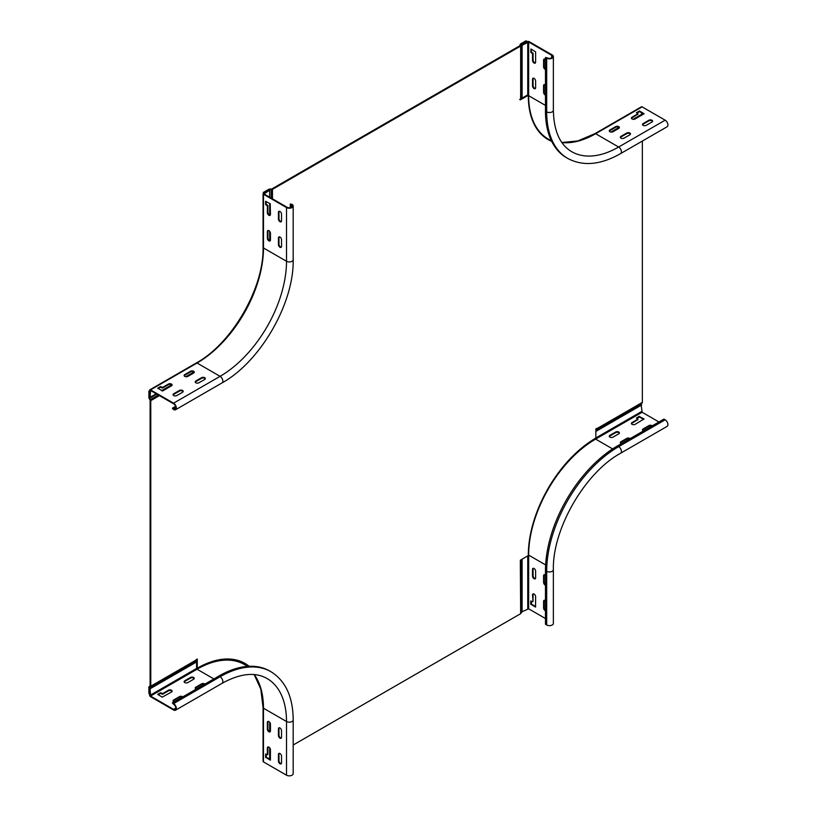 <?xml version="1.0" encoding="UTF-8"?>
<svg xmlns="http://www.w3.org/2000/svg" width="816" height="816" viewBox="0 0 816 816"><rect width="100%" height="100%" fill="white"/><g stroke="black" fill="none" stroke-linecap="round" stroke-linejoin="round"><path stroke-width="1.22" d="M641.315 114.505L641.702 115.178M595.843 430.787L641.131 404.644L641.264 403.553L596.975 429.124L596.843 430.216M521.557 560.653L521.118 561.959A1.571 0.908 -0.1 0 1 520.659 562.601L520.343 560.215L528.309 555.574A95.513 55.141 120 0 1 595.843 438.08L595.843 428.869L598.057 427.961A1.571 0.908 60 0 1 597.74 428.675L642.019 403.114A1.571 0.908 -120 0 0 642.345 402.39L642.345 141.056M149.552 687.653L193.973 661.796L149.685 687.358L149.552 693.835L148.889 693.447L148.889 687.266A1.571 0.908 -120 0 1 149.216 686.552L150.103 685.817L150.103 400.248L149.216 398.494A1.571 0.908 60 0 1 148.889 397.402L148.889 391.211L149.552 390.833M249.135 666.284A95.513 55.141 -60 0 0 245.024 663.459A95.513 55.141 -60 0 0 197.268 668.192L196.605 667.814L196.605 659.369M248.951 666.295A95.513 55.141 120 0 0 244.688 663.275M519.68 99.501L527.646 94.931L528.309 95.319L520.343 99.878L520.659 97.135A1.571 0.898 0.1 0 0 521.118 96.502L521.118 44.533L526.657 41.188L525.994 40.8L520.639 43.891A1.571 0.908 0 0 0 520.18 44.533L519.996 45.665L271.799 188.965L269.821 189.067A1.571 0.908 180 0 0 268.719 189.332L263.364 192.423L263.364 193.198M148.889 391.211L149.552 391.598L149.552 397.78L150.45 399.544A1.571 0.908 60 0 1 150.766 400.636L150.766 686.205L195.055 660.634A1.571 0.908 60 0 1 194.728 661.358L150.45 686.919A1.571 0.908 -120 0 0 150.766 686.205M149.685 687.358L194.728 661.358M293.189 745.008L520.659 613.683A1.571 0.908 0 0 0 521.118 613.04L521.118 561.959L520.343 561.959M197.268 668.192L197.268 658.991L195.055 660.634M272.462 198.818L272.462 189.353L520.659 46.053A1.571 0.908 0 0 0 521.118 45.41M551.687 141.341A95.513 55.141 -60 0 1 548.087 139.567A95.513 55.141 -60 0 1 528.309 95.319M597.74 428.675L641.264 403.553M596.241 428.645A1.571 0.908 60 0 0 596.18 429.022L596.18 430.603M521.557 559.878L520.639 560.419A1.571 0.908 -0.1 0 0 520.343 560.663M521.118 612.153L528.646 608.818L545.476 618.528M270.453 757.238L269.678 757.248M193.841 662.082L193.841 662.888M194.024 372.749L193.841 372.055L185.742 376.717M269.821 231.52L270.28 240.7M272.462 189.353A1.571 0.908 180 0 1 271.351 189.608L269.382 189.72L264.027 192.811L263.364 192.423M520.18 45.41L520.18 44.533M526.657 41.993L526.657 41.188M521.557 44.931L522.107 45.257L528.646 41.993L551.667 55.294A3.131 1.805 180 0 1 552.585 56.569A3.131 1.805 180 0 1 550.657 58.242A3.131 1.805 180 0 1 547.24 57.844L545.476 57.467L546.689 58.171A3.917 2.264 0 0 0 550.953 58.66A3.917 2.264 0 0 0 553.37 56.569A3.917 2.264 0 0 0 552.228 54.968L529.196 41.677A1.408 0.816 0 0 0 527.207 41.677L521.557 44.931L521.557 98.42M544.354 84.548A2.193 1.265 -120 0 0 544.139 85.333L544.139 91.984A2.193 1.265 -120 0 0 545.476 94.523M531.298 49.154L531.298 51.836L533.072 53.377L533.072 60.017A2.193 1.265 -120 0 0 533.848 62.026A2.193 1.265 -120 0 0 535.408 62.914M544.354 58.987A2.193 1.265 -120 0 0 544.139 59.762L544.139 66.412A2.193 1.265 -120 0 0 545.476 68.952M533.287 78.163A2.193 1.265 -120 0 0 533.072 78.938L533.072 85.588A2.193 1.265 -120 0 0 533.848 87.587A2.193 1.265 -120 0 0 535.408 88.485M546.689 58.171L546.689 111.863A101.776 58.762 120 0 0 567.763 158.447C583.063 166.546 600.678 164.934 620.609 153.602L667.111 126.755A3.917 2.264 60 0 0 667.712 123.624A3.917 2.264 60 0 0 665.152 120.176L642.131 106.876A1.408 0.816 60 0 0 641.417 106.804L594.925 133.651A1.408 0.816 -120 0 1 595.629 133.722L642.131 106.876M615.662 126.633A2.193 1.265 180 0 1 618.763 126.633A2.193 1.265 180 0 1 619.405 127.52A2.193 1.265 180 0 1 618.763 128.418L613.01 131.743A2.193 1.265 180 0 1 609.909 131.743A2.193 1.265 180 0 1 609.266 130.846A2.193 1.265 180 0 1 609.909 129.948L615.662 126.633L615.662 127.265L609.909 130.591A2.193 1.265 0 0 0 609.338 131.162M626.739 133.018A2.193 1.265 180 0 1 629.84 133.018A2.193 1.265 180 0 1 630.482 133.916A2.193 1.265 180 0 1 629.84 134.813L624.077 138.139A2.193 1.265 180 0 1 620.976 138.139A2.193 1.265 180 0 1 620.333 137.241A2.193 1.265 180 0 1 620.976 136.343L626.739 133.018L626.739 133.661L620.976 136.986A2.193 1.265 0 0 0 620.405 137.557M648.883 120.238A2.193 1.265 180 0 1 651.984 120.238A2.193 1.265 180 0 1 652.627 121.135A2.193 1.265 180 0 1 651.984 122.023L646.221 125.348A2.193 1.265 180 0 1 643.12 125.348A2.193 1.265 180 0 1 642.478 124.45A2.193 1.265 180 0 1 643.12 123.563L648.883 120.238L648.883 120.87L643.12 124.195A2.193 1.265 0 0 0 642.549 124.777M632.053 118.952A2.193 1.265 180 0 1 631.411 118.065A2.193 1.265 180 0 1 632.053 117.167L637.806 113.842L636.388 112.69L639.581 111.027L644.099 113.72L635.154 118.952A2.193 1.265 180 0 1 632.053 118.952M633.032 119.289L641.682 114.291L641.682 112.883M618.967 127.408L610.888 132.07M522.107 45.257L522.107 98.104M619.334 127.847A2.193 1.265 0 0 0 618.763 127.265A2.193 1.265 0 0 0 615.662 127.265M630.411 134.232A2.193 1.265 0 0 0 629.84 133.661A2.193 1.265 0 0 0 626.739 133.661M652.555 121.451A2.193 1.265 0 0 0 651.984 120.87A2.193 1.265 0 0 0 648.883 120.87M637.806 114.23L632.053 117.81A2.193 1.265 0 0 0 631.482 118.381M636.817 113.016L639.581 111.67L643.671 114.036M545.476 95.135A2.193 1.265 60 0 1 543.589 92.3L543.589 85.649A2.193 1.265 60 0 1 544.048 84.65A2.193 1.265 60 0 1 545.139 84.762A2.193 1.265 60 0 1 545.476 84.997M535.622 62.128A2.193 1.265 60 0 1 535.163 63.138A2.193 1.265 60 0 1 533.47 62.546A2.193 1.265 60 0 1 532.522 60.343L532.522 53.693L530.747 52.163L530.971 48.96L535.622 51.898L535.622 62.128M545.476 69.564A2.193 1.265 60 0 1 543.589 66.728L543.589 60.088A2.193 1.265 60 0 1 544.048 59.078A2.193 1.265 60 0 1 545.139 59.191A2.193 1.265 60 0 1 545.476 59.425M534.072 78.367A2.193 1.265 60 0 1 535.622 81.049L535.622 87.7A2.193 1.265 60 0 1 535.163 88.699A2.193 1.265 60 0 1 533.47 88.118A2.193 1.265 60 0 1 532.522 85.904L532.522 79.264A2.193 1.265 60 0 1 532.97 78.254A2.193 1.265 60 0 1 534.072 78.367M545.476 57.467L545.476 111.16A101.776 58.762 -60 0 0 566.549 157.753L567.763 158.447M173.584 403.175L150.552 389.875A1.408 0.816 -120 0 0 149.848 389.803A1.408 0.816 -120 0 0 149.552 390.446L149.552 396.974L150.113 397.29L150.552 390.517L173.584 403.808A3.131 1.805 60 0 1 175.624 406.572A3.131 1.805 60 0 1 175.144 409.081A3.131 1.805 60 0 1 173.584 408.928L172.36 408.224L173.584 409.561A3.917 2.264 -120 0 0 175.542 409.754A3.917 2.264 -120 0 0 176.134 406.623A3.917 2.264 -120 0 0 173.584 403.175L220.085 376.329A3.917 2.264 60 0 1 222.635 379.777A3.917 2.264 60 0 1 222.044 382.908C260.324 361.825 294.076 303.368 293.189 259.672A3.917 2.264 180 0 1 290.782 261.752A3.917 2.264 180 0 1 286.508 261.263L263.486 247.972L263.486 194.279L286.508 207.57A3.917 2.264 0 0 0 290.782 208.06A3.917 2.264 0 0 0 293.189 205.969A3.917 2.264 0 0 0 292.046 204.377L290.272 203.99L290.272 207.682M198.931 382.775A2.193 1.265 180 0 1 195.84 382.775A2.193 1.265 180 0 1 195.197 381.888A2.193 1.265 180 0 1 195.84 380.99L201.593 377.665A2.193 1.265 180 0 1 203.98 377.39A2.193 1.265 180 0 1 205.336 378.563A2.193 1.265 180 0 1 204.694 379.46L198.931 382.775M168.382 384.061A2.193 1.265 180 0 1 170.768 383.785A2.193 1.265 180 0 1 172.115 384.958A2.193 1.265 180 0 1 171.482 385.846L162.619 390.966L157.753 388.151L160.405 386.611L162.619 387.386L168.382 384.061L168.382 384.693L162.619 388.018L160.405 387.253L158.08 388.6M176.797 395.566A2.193 1.265 180 0 1 173.696 395.566A2.193 1.265 180 0 1 173.053 394.669A2.193 1.265 180 0 1 173.696 393.771L179.449 390.446A2.193 1.265 180 0 1 181.835 390.181A2.193 1.265 180 0 1 183.192 391.343A2.193 1.265 180 0 1 182.549 392.241L176.797 395.566M187.864 376.39A2.193 1.265 180 0 1 184.763 376.39A2.193 1.265 180 0 1 184.12 375.493A2.193 1.265 180 0 1 184.763 374.595L190.526 371.27A2.193 1.265 180 0 1 192.913 371.005A2.193 1.265 180 0 1 194.259 372.167A2.193 1.265 180 0 1 193.616 373.065L187.864 376.39M267.362 231.54A2.193 1.265 60 0 1 267.811 230.54A2.193 1.265 60 0 1 268.903 230.642A2.193 1.265 60 0 1 270.453 233.335L270.453 239.975A2.193 1.265 60 0 1 270.004 240.985A2.193 1.265 60 0 1 268.903 240.873A2.193 1.265 60 0 1 267.362 238.19L267.362 231.54L267.913 231.224L267.913 237.874A2.193 1.265 -120 0 0 269.464 240.557A2.193 1.265 -120 0 0 270.249 240.761M278.429 237.935A2.193 1.265 60 0 1 278.878 236.926A2.193 1.265 60 0 1 279.98 237.038A2.193 1.265 60 0 1 281.53 239.72L281.53 246.371A2.193 1.265 60 0 1 281.071 247.37A2.193 1.265 60 0 1 279.98 247.268A2.193 1.265 60 0 1 278.429 244.586L278.429 237.935L278.98 237.619L278.98 244.259A2.193 1.265 -120 0 0 280.531 246.942A2.193 1.265 -120 0 0 281.316 247.156M278.429 212.364A2.193 1.265 60 0 1 278.878 211.364A2.193 1.265 60 0 1 279.98 211.466A2.193 1.265 60 0 1 281.53 214.159L281.53 220.799A2.193 1.265 60 0 1 281.071 221.809A2.193 1.265 60 0 1 279.98 221.697A2.193 1.265 60 0 1 278.429 219.014L278.429 212.364L278.98 212.048L278.98 218.698A2.193 1.265 -120 0 0 280.531 221.381A2.193 1.265 -120 0 0 281.316 221.585M268.903 215.302A2.193 1.265 60 0 1 267.362 212.619L267.362 205.969L265.588 204.439L265.588 201.368L270.239 203.796L270.453 214.414A2.193 1.265 60 0 1 270.004 215.414A2.193 1.265 60 0 1 268.903 215.302M150.552 389.875L197.054 363.028A93.942 54.244 120 0 0 263.486 247.972A1.408 0.816 180 0 1 263.068 247.391L263.068 193.698A1.408 0.816 0 0 1 263.486 193.127L269.127 189.863L269.678 190.189L264.037 193.953L287.069 207.254A3.131 1.805 180 0 0 290.476 207.641A3.131 1.805 180 0 0 292.414 205.969A3.131 1.805 180 0 0 291.496 204.694L290.272 203.99M263.068 193.698A1.408 0.816 0 0 0 263.486 194.279M269.678 190.189L269.678 197.217M269.678 203.48L269.678 215.098M269.678 231.336L269.678 240.669M150.113 397.29L156.203 393.771M161.629 390.64L171.686 384.836M268.127 230.438A2.193 1.265 -120 0 0 267.913 231.224M279.194 236.834A2.193 1.265 -120 0 0 278.98 237.619M279.194 211.262A2.193 1.265 -120 0 0 278.98 212.048M266.138 201.43L266.138 204.122L267.913 205.652L267.913 212.303A2.193 1.265 -120 0 0 269.464 214.985A2.193 1.265 -120 0 0 270.249 215.189M205.265 378.879A2.193 1.265 0 0 0 203.714 377.981A2.193 1.265 0 0 0 201.593 378.308L195.84 381.633A2.193 1.265 0 0 0 195.269 382.204M172.054 385.274A2.193 1.265 0 0 0 170.503 384.367A2.193 1.265 0 0 0 168.382 384.693M183.121 391.67A2.193 1.265 0 0 0 181.57 390.762A2.193 1.265 0 0 0 179.449 391.088L173.696 394.414A2.193 1.265 0 0 0 173.125 394.985M194.188 372.494A2.193 1.265 0 0 0 192.647 371.586A2.193 1.265 0 0 0 190.526 371.912L184.763 375.238A2.193 1.265 0 0 0 184.192 375.809M172.36 408.224L175.562 406.378M286.508 775.2L263.476 761.909A1.408 0.816 180 0 1 263.068 761.328L263.068 707.635A1.408 0.816 0 0 0 263.476 708.206L286.508 721.507L286.508 775.2A3.917 2.264 180 0 0 290.771 775.69A3.917 2.264 180 0 0 293.189 773.599L293.189 719.906C293.036 696.986 285.631 680.921 270.963 671.721A101.776 58.762 120 0 0 220.075 676.76L173.573 703.606L172.36 702.902L218.861 676.056A101.776 58.762 -60 0 1 269.749 671.017L270.963 671.721M281.53 737.297A2.193 1.265 60 0 1 281.071 738.296A2.193 1.265 60 0 1 279.98 738.184A2.193 1.265 60 0 1 278.429 735.502L278.429 728.861A2.193 1.265 60 0 1 278.878 727.852A2.193 1.265 60 0 1 280.571 728.443A2.193 1.265 60 0 1 281.53 730.646L281.53 737.297M268.117 746.936A2.193 1.265 -120 0 0 267.903 747.711L267.903 754.361L267.352 754.678L267.352 748.037A2.193 1.265 60 0 1 267.811 747.028A2.193 1.265 60 0 1 269.494 747.619A2.193 1.265 60 0 1 270.453 749.822L270.392 760.196L265.577 757.238L265.649 754.025L267.842 754.504L267.291 754.82M281.53 762.868A2.193 1.265 60 0 1 281.071 763.868A2.193 1.265 60 0 1 279.98 763.756A2.193 1.265 60 0 1 278.429 761.073L278.429 754.423A2.193 1.265 60 0 1 278.878 753.423A2.193 1.265 60 0 1 280.571 754.004A2.193 1.265 60 0 1 281.53 756.218L281.53 762.868M270.453 730.901A2.193 1.265 60 0 1 270.004 731.901A2.193 1.265 60 0 1 268.903 731.799A2.193 1.265 60 0 1 267.352 729.116L267.352 722.466A2.193 1.265 60 0 1 267.811 721.456A2.193 1.265 60 0 1 269.494 722.048A2.193 1.265 60 0 1 270.453 724.251L270.453 730.901M218.861 676.056L220.075 676.76A3.917 2.264 60 0 1 222.635 680.207A3.917 2.264 60 0 1 222.034 683.349L175.532 710.195A3.917 2.264 -120 0 1 173.573 710.002L150.552 696.701A1.408 0.816 -120 0 1 149.552 694.977L149.552 688.459L150.103 688.775L150.552 696.068L173.573 709.359A3.131 1.805 60 0 0 175.144 709.512A3.131 1.805 60 0 0 175.624 707.003A3.131 1.805 60 0 0 173.573 704.249L172.36 702.902M194.188 678.677A2.193 1.265 0 0 0 193.616 678.106A2.193 1.265 0 0 0 190.516 678.106L184.763 681.421A2.193 1.265 0 0 0 184.192 682.003M204.449 684.379A2.193 1.265 0 0 0 201.593 684.491L195.83 687.817A2.193 1.265 0 0 0 195.259 688.398M182.305 697.16A2.193 1.265 0 0 0 179.449 697.282L173.686 700.597A2.193 1.265 0 0 0 173.114 701.179M172.043 691.458A2.193 1.265 0 0 0 171.472 690.887A2.193 1.265 0 0 0 168.371 690.887L162.619 694.212L160.405 693.447L158.08 694.783M175.532 710.195A3.917 2.264 -120 0 0 176.134 707.054A3.917 2.264 -120 0 0 173.573 703.606M149.552 688.459L196.054 661.613A103.336 59.66 -60 0 1 196.605 661.297M150.103 688.775L196.605 661.929L196.054 661.613M269.678 747.823L269.678 757.809L268.464 758.513M269.678 731.585L269.678 722.252M187.864 682.574A2.193 1.265 180 0 1 184.763 682.574A2.193 1.265 180 0 1 184.12 681.686A2.193 1.265 180 0 1 184.763 680.789L190.516 677.464A2.193 1.265 180 0 1 193.616 677.464A2.193 1.265 180 0 1 194.259 678.361A2.193 1.265 180 0 1 193.616 679.249L187.864 682.574M196.197 689.143A2.193 1.265 180 0 1 195.83 688.969A2.193 1.265 180 0 1 195.187 688.072A2.193 1.265 180 0 1 195.83 687.174L201.593 683.859A2.193 1.265 180 0 1 204.694 683.859A2.193 1.265 180 0 1 204.989 684.063M174.053 701.923A2.193 1.265 180 0 1 173.686 701.75A2.193 1.265 180 0 1 173.043 700.862A2.193 1.265 180 0 1 173.686 699.965L179.449 696.64A2.193 1.265 180 0 1 182.549 696.64A2.193 1.265 180 0 1 182.845 696.854M168.371 690.244A2.193 1.265 180 0 1 171.472 690.244A2.193 1.265 180 0 1 172.115 691.142A2.193 1.265 180 0 1 171.472 692.039L162.17 697.15L157.743 694.334L160.405 692.804L162.619 693.569L168.371 690.244L168.371 690.887M279.194 727.76A2.193 1.265 -120 0 0 278.98 728.535L278.98 735.185A2.193 1.265 -120 0 0 280.531 737.868A2.193 1.265 -120 0 0 281.316 738.072M266.138 754.229L266.353 757.299L270.453 759.665M279.194 753.321A2.193 1.265 -120 0 0 278.98 754.106L278.98 760.757A2.193 1.265 -120 0 0 280.531 763.439A2.193 1.265 -120 0 0 281.316 763.643M268.117 721.364A2.193 1.265 -120 0 0 267.903 722.15L267.903 728.79A2.193 1.265 -120 0 0 269.453 731.473A2.193 1.265 -120 0 0 270.239 731.687M629.595 438.916A2.193 1.265 0 0 0 626.739 439.039L620.976 442.364A2.193 1.265 0 0 0 620.405 442.935M637.806 419.608L632.053 423.188A2.193 1.265 0 0 0 631.482 423.759M636.817 418.394L639.581 417.047L643.671 419.414M651.739 426.136A2.193 1.265 0 0 0 648.883 426.258L643.12 429.573A2.193 1.265 0 0 0 642.549 430.154M619.334 433.225A2.193 1.265 0 0 0 618.763 432.643A2.193 1.265 0 0 0 615.662 432.643L609.909 435.968A2.193 1.265 0 0 0 609.338 436.54M533.287 568.273A2.193 1.265 -120 0 0 533.072 569.058L533.072 575.698A2.193 1.265 -120 0 0 534.623 578.391A2.193 1.265 -120 0 0 535.408 578.595M544.354 574.668A2.193 1.265 -120 0 0 544.139 575.443L544.139 582.094A2.193 1.265 -120 0 0 545.476 584.633M544.354 600.229A2.193 1.265 -120 0 0 544.139 601.015L544.139 607.665A2.193 1.265 -120 0 0 545.476 610.205M533.287 593.844A2.193 1.265 -120 0 0 533.072 594.619L533.011 601.412L532.522 594.946A2.193 1.265 60 0 1 532.97 593.936A2.193 1.265 60 0 1 534.072 594.048A2.193 1.265 60 0 1 535.622 596.731L535.551 607.104L530.747 604.146L530.808 600.933L532.297 601.718L533.072 601.27M531.298 601.147L531.522 604.207L535.622 606.574M665.152 419.801L618.65 446.648A3.917 2.264 -120 0 1 621.211 450.095A3.917 2.264 -120 0 1 620.609 453.227L667.111 426.38A3.917 2.264 60 0 0 667.712 423.249A3.917 2.264 60 0 0 665.152 419.801L663.938 419.098L617.437 445.944A101.776 58.762 -60 0 0 545.476 570.588L545.476 624.281L546.689 624.985A3.917 2.264 180 0 0 550.953 625.474A3.917 2.264 180 0 0 553.37 623.383L553.37 569.69A3.917 2.264 0 0 1 550.953 571.781A3.917 2.264 0 0 1 546.689 571.292L546.689 624.985M521.557 611.755L521.557 559.511M522.107 612.071L522.107 559.184M641.131 404.644L642.131 412.253L658.951 421.974M641.682 404.971L595.843 431.429M535.622 577.81A2.193 1.265 60 0 1 535.163 578.819A2.193 1.265 60 0 1 534.072 578.707A2.193 1.265 60 0 1 532.522 576.025L532.522 569.374A2.193 1.265 60 0 1 532.97 568.375A2.193 1.265 60 0 1 534.072 568.477A2.193 1.265 60 0 1 535.622 571.159L535.622 577.81M545.476 585.245A2.193 1.265 60 0 1 545.139 585.103A2.193 1.265 60 0 1 543.589 582.41L543.589 575.77A2.193 1.265 60 0 1 544.048 574.76A2.193 1.265 60 0 1 545.139 574.872A2.193 1.265 60 0 1 545.476 575.107M545.476 610.817A2.193 1.265 60 0 1 545.139 610.664A2.193 1.265 60 0 1 543.589 607.981L543.589 601.331A2.193 1.265 60 0 1 544.048 600.331A2.193 1.265 60 0 1 545.139 600.443A2.193 1.265 60 0 1 545.476 600.678M621.343 443.68A2.193 1.265 180 0 1 620.333 442.619A2.193 1.265 180 0 1 620.976 441.721L626.739 438.396A2.193 1.265 180 0 1 629.84 438.396A2.193 1.265 180 0 1 630.136 438.61M635.154 424.34A2.193 1.265 180 0 1 632.757 424.606A2.193 1.265 180 0 1 631.411 423.443A2.193 1.265 180 0 1 632.053 422.545L637.806 419.22L636.388 418.067L639.132 416.405L644.008 418.965L635.154 424.34M643.487 430.899A2.193 1.265 180 0 1 642.478 429.828A2.193 1.265 180 0 1 643.12 428.941L648.883 425.615A2.193 1.265 180 0 1 651.984 425.615A2.193 1.265 180 0 1 652.28 425.83M618.763 432.011A2.193 1.265 180 0 1 619.405 432.898A2.193 1.265 180 0 1 618.763 433.796L613.01 437.121A2.193 1.265 180 0 1 610.623 437.396A2.193 1.265 180 0 1 609.266 436.223A2.193 1.265 180 0 1 609.909 435.326L615.662 432.011A2.193 1.265 180 0 1 618.763 432.011M642.345 402.39L598.057 427.961M520.343 562.418L520.659 613.683M150.766 400.636L159.426 395.638M520.659 97.135L520.659 46.053M641.131 403.838L596.843 429.41M521.118 561.061L520.343 561.061M520.639 560.419L521.302 560.806L521.302 611.898M269.821 757.238L269.821 748.017M269.821 731.636L269.821 722.456M158.314 394.995L150.45 399.544M193.973 372.647L186.946 376.706M172.023 385.315L162.221 390.976M156.784 394.118L149.685 398.218M149.552 397.78L156.346 393.863M161.772 390.731L171.799 384.938M185.987 376.747L193.841 372.208M271.351 189.608L271.351 198.176M269.821 189.608L269.821 197.299M269.821 203.561L269.821 215.149M521.302 44.278L521.302 95.37M665.152 120.176L618.65 147.023L595.629 133.722A93.942 54.244 120 0 1 561.908 142.576M620.609 153.602A3.917 2.264 -120 0 0 621.211 150.47A3.917 2.264 -120 0 0 618.65 147.023A93.942 54.244 -60 0 1 571.679 151.674C559.898 144.718 553.799 130.917 553.37 110.262A3.917 2.264 180 0 1 550.953 112.353A3.917 2.264 180 0 1 546.689 111.863L545.476 111.16M527.758 41.993L527.758 95.003M551.463 140.903L548.26 139.057A94.727 54.692 -60 0 1 528.646 95.686L528.646 41.993M545.476 105.407L528.646 95.686M551.667 55.294L551.667 57.844M544.139 91.984L543.589 92.3M543.589 85.649L544.139 85.333M533.072 60.017L532.522 60.343M531.298 51.836L530.747 52.163M530.971 52.54L531.522 52.224M532.848 52.989L532.297 53.305M532.522 53.693L533.072 53.377M544.139 66.412L543.589 66.728M543.589 60.088L544.139 59.762M533.072 85.588L532.522 85.904M532.522 79.264L533.072 78.938M609.909 130.591L609.909 129.948M620.976 136.986L620.976 136.343M643.12 124.195L643.12 123.563M632.053 117.81L632.053 117.167M639.581 111.67L639.581 111.027M639.132 111.027L639.132 111.67M637.806 113.842L637.806 114.485M263.068 247.391C264.027 287.895 231.907 343.536 196.35 362.957A1.408 0.816 60 0 1 197.054 363.028L220.085 376.329A93.942 54.244 -60 0 0 286.508 261.263L286.508 207.57M264.037 193.953L264.037 193.443M175.797 407.643L173.584 408.928M291.496 204.694L291.496 207.254M201.593 377.665L201.593 378.308M195.84 381.633L195.84 380.99M160.405 386.611L160.405 387.253M160.854 387.253L160.854 386.611M162.18 387.386L162.18 388.018M162.619 388.018L162.619 387.386M179.449 390.446L179.449 391.088M173.696 394.414L173.696 393.771M190.526 371.27L190.526 371.912M184.763 375.238L184.763 374.595M267.913 237.874L267.362 238.19M278.98 244.259L278.429 244.586M278.98 218.698L278.429 219.014M267.913 212.303L267.362 212.619M266.138 204.122L265.588 204.439M265.812 204.826L266.363 204.5M267.689 205.265L267.138 205.591M267.362 205.969L267.913 205.652M263.476 761.909L263.476 708.206A93.942 54.244 120 0 0 254.286 674.577M222.034 683.349C240.128 673.384 255.133 671.772 267.046 678.504A93.942 54.244 -60 0 1 286.508 721.507A3.917 2.264 0 0 0 290.771 721.997A3.917 2.264 0 0 0 293.189 719.906M150.103 695.293L196.605 668.447A95.35 55.049 -60 0 1 197.166 668.131M207.886 663.031A95.35 55.049 -60 0 1 248.135 666.346M196.605 668.447L197.054 669.222A94.727 54.692 -60 0 1 244.412 664.53L247.615 666.376M150.552 696.068L197.054 669.222L213.874 678.932M175.797 708.084L173.573 709.359M278.429 728.861L278.98 728.535M278.98 735.185L278.429 735.502M267.352 748.037L267.903 747.711M265.802 757.625L266.353 757.299M266.138 756.922L265.577 757.238M278.429 754.423L278.98 754.106M278.98 760.757L278.429 761.073M267.352 722.466L267.903 722.15M267.903 728.79L267.352 729.116M184.763 681.421L184.763 680.789M190.516 677.464L190.516 678.106M195.83 687.817L195.83 687.174M201.593 683.859L201.593 684.491M173.686 700.597L173.686 699.965M179.449 696.64L179.449 697.282M160.405 692.804L160.405 693.447M160.844 693.447L160.844 692.804M162.17 693.569L162.17 694.212M162.619 694.212L162.619 693.569M641.682 411.488L595.843 437.947M527.758 555.9L527.758 608.818M528.309 555.023L528.646 555.115A94.727 54.692 -60 0 1 595.629 439.1L595.18 438.335M612.612 448.912L595.629 439.1L642.131 412.253M528.646 608.818L528.646 555.115L545.629 564.927M545.476 570.588L546.689 571.292A101.776 58.762 120 0 1 618.65 446.648L617.437 445.944M620.976 442.364L620.976 441.721M626.739 438.396L626.739 439.039M632.053 423.188L632.053 422.545M639.581 417.047L639.581 416.405M639.132 416.405L639.132 417.047M637.806 419.22L637.806 419.863M643.12 429.573L643.12 428.941M648.883 425.615L648.883 426.258M609.909 435.968L609.909 435.326M615.662 432.011L615.662 432.643M533.072 575.698L532.522 576.025M532.522 569.374L533.072 569.058M544.139 582.094L543.589 582.41M543.589 575.77L544.139 575.443M544.139 607.665L543.589 607.981M543.589 601.331L544.139 601.015M532.522 594.946L533.072 594.619M530.971 604.534L531.522 604.207M531.298 603.83L530.747 604.146M561.847 142.484L577.718 140.964L594.925 133.651M553.37 110.262L553.37 56.569M637.898 114.352L637.898 113.72M196.35 362.957L149.848 389.803M293.189 259.672L293.189 205.969M222.044 382.908L175.542 409.754M263.068 707.635L260.794 689.081L254.174 674.567M620.609 453.227C584.95 472.627 552.34 529.115 553.37 569.69M637.898 419.098L637.898 419.73M532.45 601.729L533.011 601.412"/></g></svg>
